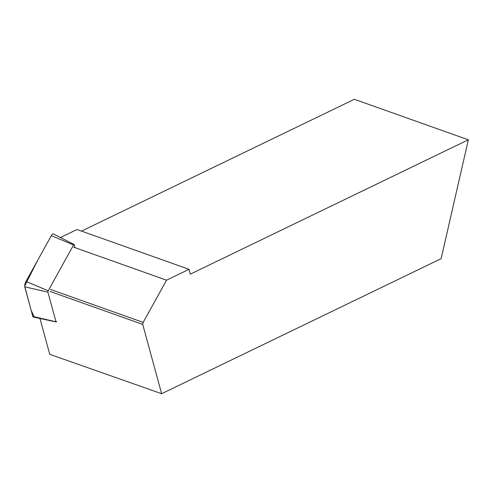 <?xml version="1.0" encoding="UTF-8"?>
<svg xmlns="http://www.w3.org/2000/svg" width="493" height="493" viewBox="0 0 493 493"><rect width="100%" height="100%" fill="white"/><g stroke="black" fill="none" stroke-linecap="round" stroke-linejoin="round"><path stroke-width="0.74" d="M75.041 247.665L74.215 244.651A1.078 0.37 109.6 0 0 74.116 244.497A1.078 0.37 109.6 0 0 73.586 244.953L48.228 290.747A1.078 0.37 109.6 0 0 47.901 292.164L55.986 321.793A1.078 0.37 109.6 0 0 56.116 321.954A1.078 0.37 109.6 0 0 56.615 321.491M56.116 321.954L33.321 317.061A4.104 1.393 -70.4 0 1 32.828 316.451L24.736 286.815A4.104 1.393 -70.4 0 1 25.975 281.429L51.334 235.642A4.104 1.393 -70.4 0 1 53.343 233.91L74.116 244.497M81.518 231.118L354.35 99.29L468.35 139.802L190.335 274.133L189.022 269.32L166.548 280.184L143.167 322.391L142.711 324.382L161.636 393.71L49.738 354.307L39.964 318.49M468.35 139.802L441.13 258.665L161.636 393.71M60.442 237.527L77.019 229.522L189.022 269.32M166.548 280.184L73.784 247.221M50.409 289.428L143.167 322.391M49.953 291.418L142.711 324.382M73.586 244.953L51.334 235.642L37.499 260.618L24.65 286.1L31.182 310.43L34.122 316.746M47.901 292.164L24.736 286.815M32.828 316.451L55.986 321.793M25.975 281.429L48.228 290.747"/></g></svg>
